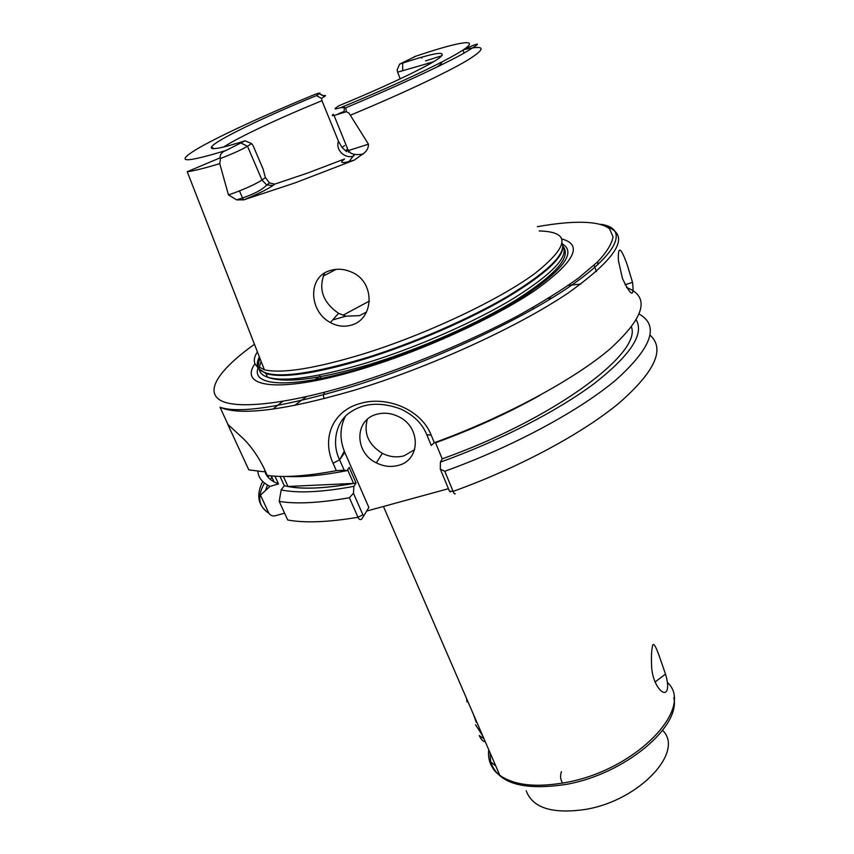 <?xml version="1.0" encoding="UTF-8"?>
<svg xmlns="http://www.w3.org/2000/svg" width="854" height="854" viewBox="0 0 854 854"><rect width="100%" height="100%" fill="white"/><g stroke="black" fill="none" stroke-linecap="round" stroke-linejoin="round"><path stroke-width="1.28" d="M627.402 265.348C620.815 246.806 617.816 245.194 618.403 260.534L622.491 278.575C631.106 296.562 634.458 297.843 632.526 282.407L627.402 265.348M376.561 414.318C354.229 419.933 354.453 452.663 376.326 462.847C383.595 466.487 390.918 467.341 398.274 465.409C420.595 460.327 421.182 427.053 398.572 416.645C391.217 413.069 383.884 412.29 376.561 414.318M367.305 419.367C363.526 433.49 368.544 444.817 382.357 453.346C389.531 456.922 396.747 457.755 404.006 455.833L414.681 449.599M347.461 149.012C345.87 150.293 346.158 150.816 348.315 150.592L368.458 144.198C368.512 147.678 367.071 150.624 364.146 153.058L354.282 160.125C343.223 163.349 339.476 163.381 343.02 160.21L344.546 158.972L307.515 173.084L274.732 184.144L269.544 182.927L265.37 177.557L263.021 168.878L253.062 145.564L251.588 143.611L247.5 146.247C241.928 149.567 232.928 153.656 220.513 158.492L220.118 157.83C219.884 154.457 221.859 152.001 226.032 150.453L245.13 140.803L251.588 143.611M354.282 160.125L294.769 182.991L243.849 199.815L236.697 199.889L228.445 194.893L219.745 163.626L220.513 158.492M366.515 312.03L359.47 315.638L345.998 316.172L338.558 313.311C322.769 302.273 318.115 288.855 324.595 273.077M329.793 270.654C307.323 277.016 309.084 311.475 330.37 322.556C337.287 326.345 344.343 327.178 351.538 325.054C374.265 318.926 375.472 281.767 351.634 272.148C344.226 268.882 336.946 268.38 329.793 270.654M368.458 144.198L348.987 113.102L346.34 111.693L334.063 115.471C331.939 115.834 331.704 115.429 333.348 114.265M562.028 239.035C583.367 244.895 574.507 261.911 535.437 290.104C495.79 317.133 425.879 349.297 365.448 367.85C282.268 393.715 237.497 388.378 254.972 363.719M539.184 230.964C570.92 231.733 569.501 245.888 534.946 273.429C498.96 300.042 426.071 334.501 363.121 354.026C314.987 368.554 282.087 373.817 264.398 369.814L255.88 365.181C253.36 361.797 253.862 357.356 257.396 351.837M342.924 315.275L369.408 301.056M223.737 146.984C238.319 137.27 278.991 118.247 321.947 100.687L338.451 141.209L342.059 147.561L346.478 151.574M353.855 155.898C345.582 159.388 335.195 150.368 338.451 141.209M344.183 470.191L336.348 470.65L333.081 463.231C321.606 438.454 332.526 411.35 359.363 403.718C385.73 395.242 421.129 409.066 431.174 435.07L434.344 442.724L431.227 445.414L426.797 434.761C422.314 423.605 413.571 415.012 400.579 408.949C379.614 401.284 361.957 403.035 347.61 414.19C335.398 424.096 331.95 444.646 339.636 459.815L344.183 470.191L347.012 470.661C322.342 475.454 302.081 477.375 286.218 476.425M568.369 285.364L580.859 284.072M626.441 287.446C650.353 296.53 645.016 316.909 610.45 348.581C574.603 379.293 505.483 416.773 434.344 442.724M473.447 714.414L476.318 722.537M466.636 698.668L466.924 701.881L467.928 701.657M652.2 647.908C651.474 651.751 651.26 657.249 651.549 664.38C651.559 684.844 665.682 700.163 667.518 688.249C667.935 684.694 667.262 679.976 665.49 674.094C659.042 655.541 653.235 636.476 652.2 647.908M485.157 741.453C483.449 741.945 481.464 739.98 479.211 735.55L483.94 738.646M475.539 724.758L482.852 736.137M347.012 470.661L349.201 467.394L356.033 483.022C324.232 488.808 300.32 489.716 284.286 485.734L280.027 476.393M347.61 469.764L353.577 483.407L287.958 486.481L283.4 476.447M287.958 486.481C303.522 489.417 325.395 488.392 353.577 483.407M272.874 409.13L282.727 401.348M314.806 379.614L320.101 376.4M336.348 470.65C307.024 476.137 284.008 477.738 267.291 475.422L263.961 468.163C258.367 456.837 251.781 447.272 244.201 439.479L227.719 424.246L248.792 469.839L263.299 471.718L265.327 471.13M548.054 298.548L552.09 297.929M539.653 395.455C507.884 413.272 473.18 429.05 435.551 442.788L442.191 458.844C552.271 419.901 641.61 353.631 631.49 327.167M294.534 405.479L306.479 396.64M274.967 476.18L278.511 483.951L274.049 481.902C269.085 479.105 265.989 475.571 264.772 471.291M636.337 320.058C644.354 334.224 630.209 355.467 593.914 383.788C557.384 411.105 499.088 441.112 440.418 462.121L442.191 458.844M278.511 483.951L270.013 486.374C262.327 482.681 258.26 477.557 257.801 471.024M450.453 491.957L449.482 491.221L440.301 469.113L440.418 462.121M440.301 469.113L444.774 471.269L453.1 491.381C453.986 493.58 454.702 494.359 455.246 493.74M639.294 314.133C659.491 325.63 651.922 347.375 616.588 379.379C580.24 410.304 513.339 446.567 444.774 471.269M270.013 486.374L260.481 495.128L268.861 513.254C270.622 515.624 272.864 516.435 275.586 515.677L284.596 513.179M448.435 488.712L366.676 511.044M356.033 483.022L353.887 486.353C322.214 492.203 297.982 493.398 281.169 489.918L284.286 485.734M349.382 497.743L353.46 493.281L362.907 514.813L363.975 515.496L361.68 519.136C360.057 520.043 358.829 519.424 357.986 517.268L349.382 497.743C319.631 502.995 296.231 504.212 279.194 501.394L281.169 489.918M353.887 486.353L353.46 493.281M279.194 501.394L287.713 519.99C304.835 523.16 328.267 522.253 357.986 517.268L362.907 514.813M400.216 78.867L397.622 72.174L433.32 61.883M441.731 62.096C441.913 63.047 440.301 64.712 436.896 67.082M344.13 111.436L338.269 113.86M349.051 161.587L354.463 154.403M415.941 56.161L399.619 64.125L397.142 69.879L397.622 72.174M399.619 64.125L402.608 63.121C436.287 52.073 448.457 50.418 439.105 58.157C427.769 66.398 387.108 85.859 339.059 105.672L335.825 107.882C333.85 109.333 335.494 109.237 340.767 107.604L345.742 107.796L346.34 111.693M421.801 58.125L421.662 57.175M323.495 95.733L323.933 95.637C325.737 95.232 326.004 95.467 324.733 96.342L321.51 98.423L316.407 95.627L319.385 93.748C320.901 92.691 319.556 92.84 315.382 94.207L314.475 94.58M321.51 98.423L321.947 100.687M245.13 140.803C220.61 148.532 209.422 150.55 211.546 146.867C215.368 140.515 263.523 117.318 316.407 95.627M533.302 307.269L532.917 309.255M363.975 515.496L368.843 507.447L344.792 452.353L339.636 459.815L333.081 463.231M345.39 416.229C339.732 427.683 339.529 439.725 344.792 452.353M650.097 335.184C665.383 348.955 654.997 371.629 618.936 403.184C582.193 433.629 518.346 467.992 453.1 491.381L449.482 491.221M348.144 151.937L349.969 151.969M354.175 155.161L353.834 154.222M597.736 261.772L597.864 264.633M228.445 194.893L233.59 193.143C246.56 188.264 256.019 183.888 261.975 180.023L266.726 185.019L273.002 185.446C267.526 189.278 257.812 194.071 243.849 199.815M537.379 226.694C572.714 220.353 599.23 220.567 609.542 228.797L613.033 236.868C611.912 243.742 606.756 252.101 597.576 261.932L578.169 278.308C561.516 290.243 541.468 302.722 518.026 315.734C468.878 341.856 408.02 367.124 353.118 384.151C285.567 404.7 235.747 409.568 220.044 400.12C204.501 390.524 220.257 368.704 254.449 344.279M606.842 226.79C630.85 235.256 618.04 257.278 568.39 292.847C517.834 327.061 429.413 367.519 353.663 390.406C284.67 410.411 240.123 416.026 220.022 407.273L227.954 424.438M562.54 244.095C576.226 252.24 563.629 269.458 524.73 295.762C485.787 320.901 422.495 349.467 367.562 366.355C294.694 389.018 250.542 387.246 258.089 367.871M562.946 246.187C568.999 256.424 552.581 273.814 513.702 298.324C475.208 321.723 417.585 347.13 367.348 362.64C317.677 377.457 284.414 382.304 267.569 377.201C262.53 375.482 259.765 372.846 259.264 369.291M259.189 367.882L261.1 361.349M562.722 244.895C564.889 256.115 546.496 273.547 507.522 297.203C469.092 319.791 413.912 343.788 365.693 358.733C316.001 373.614 282.749 378.557 265.936 373.561L258.655 368.554M562.295 243.379C565.754 254.225 547.98 271.615 508.952 295.559C470.437 318.414 414.339 342.913 365.384 358.093C304.547 375.952 269.042 379.528 258.869 368.821L265.936 373.561L267.569 377.201C284.734 383.563 318.179 379.486 367.914 364.957C419.239 349.446 478.272 323.346 516.937 299.444C555.954 274.444 571.369 256.808 563.192 246.55M257.823 367.017C256.723 364.231 257.246 360.879 259.392 356.961M258.015 367.156L259.669 357.666M345.998 316.172L332.708 319.919M323.079 276.173L336.177 269.341M425.538 60.912L442.126 55.627M463.466 49.735C485.52 44.643 486.855 48.144 467.458 60.25C446.973 72.515 402.159 93.694 350.802 115.034M344.29 451.179L339.775 459.612M490.036 752.716L490.634 761.8C497.893 783.481 523.31 790.964 566.896 784.271C625.021 773.852 680.937 726.658 673.806 697.633M488.776 749.812C487.506 760.177 491.189 768.675 499.814 775.315C514.236 785.413 536.269 787.815 565.924 782.488C636.326 770.041 695.38 707.688 667.38 682.421M526.203 790.804C532.661 808.108 552.602 814.278 586.036 809.325C639.881 800.262 684.791 751.349 662.597 730.394M561.42 771.653C559.989 776.019 560.405 779.841 562.669 783.097M264.473 483.022C256.979 496.516 258.442 506.593 268.861 513.254C257.94 505.664 255.89 495.074 262.69 481.453M266.395 474.973L266.8 474.354M265.498 490.484L267.494 485.061M270.398 479.457L271.86 477.108M219.745 163.626C204.714 168.195 193.879 170.885 187.239 171.718L264.398 369.814M414.179 56.759C455.022 42.881 478.55 38.099 466.209 47.771C454.05 57.357 402.586 82.165 340.767 107.604M226.032 150.453C184.347 163.178 174.462 162.815 196.388 149.375C217.962 136.565 265.274 114.788 315.382 94.207M265.37 177.557L261.975 180.023L247.5 146.247L241.33 143.216M274.732 184.144L273.002 185.446M342.059 147.561L344.557 145.607M431.174 435.07L426.797 434.761M319.268 93.823L324.584 96.438M382.357 453.346L376.326 462.847M269.544 182.927L266.726 185.019C261.89 190.228 251.877 195.192 236.697 199.889M330.37 322.556L338.558 313.311M363.174 154.051C355.477 155.385 350.524 154.232 348.315 150.592L334.063 115.471M220.022 407.273C239.515 413.891 283.741 406.931 352.691 386.382C430.587 362.192 521.452 320.058 570.942 285.663C620.655 251.215 627.434 228.061 600.97 224.292M319.481 374.981L320.976 378.439M324.616 392.221C323.036 395.21 323.1 397.313 324.819 398.53M239.472 190.901L243.401 199.943M462.932 50.098L464.192 53.087M594.128 265.199L596.434 271.615M495.79 765.995L490.634 761.8C491.541 767.404 494.605 771.909 499.814 775.315L383.425 506.465M665.49 674.094L655.05 682.004M271.294 475.891L274.049 481.902M269.127 475.657L268.049 477.205M427.993 63.047L428.58 64.594M402.746 70.476L402.608 63.121M345.742 107.796C396.032 86.734 440.269 66.142 461.523 54.549C481.934 42.679 482.798 40.928 464.106 49.297M213.874 148.649L211.546 146.867M220.118 157.83L187.239 171.718M258.869 368.821L256.147 365.501M344.333 107.284L344.087 112.493M319.385 93.748L324.733 96.342M625.021 284.724L632.526 282.407"/></g></svg>
